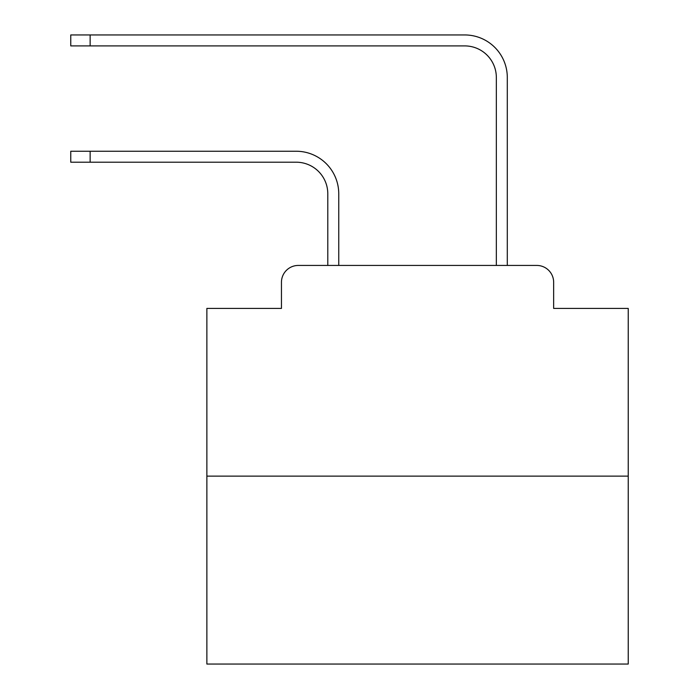 <?xml version="1.0" encoding="UTF-8"?>
<svg xmlns="http://www.w3.org/2000/svg" width="699" height="699" viewBox="0 0 699 699"><rect width="100%" height="100%" fill="white"/><g stroke="black" fill="none" stroke-linecap="round" stroke-linejoin="round"><path stroke-width="1.05" d="M281.452 282.291L281.452 308.416L281.452 282.291A16.855 16.855 0 0 1 298.307 265.437L327.796 265.437L327.796 193.806A31.604 31.604 0 0 0 296.201 162.203A31.604 31.604 0 0 1 327.796 193.806A31.604 31.604 0 0 0 296.201 162.203A31.604 31.604 0 0 1 327.796 193.806A31.604 31.604 0 0 0 296.201 162.203A31.604 31.604 0 0 1 327.796 193.806A31.604 31.604 0 0 0 296.201 162.203A31.604 31.604 0 0 1 327.796 193.806A31.604 31.604 0 0 0 296.201 162.203A31.604 31.604 0 0 1 327.796 193.806A31.604 31.604 0 0 0 296.201 162.203A31.604 31.604 0 0 1 327.796 193.806A31.604 31.604 0 0 0 296.201 162.203A31.604 31.604 0 0 1 327.796 193.806A31.604 31.604 0 0 0 296.201 162.203A31.604 31.604 0 0 1 327.796 193.806A31.604 31.604 0 0 0 296.201 162.203A31.604 31.604 0 0 1 327.796 193.806A31.604 31.604 0 0 0 296.201 162.203A31.604 31.604 0 0 1 327.796 193.806A31.604 31.604 0 0 0 296.201 162.203A31.604 31.604 0 0 1 327.796 193.806A31.604 31.604 0 0 0 296.201 162.203A31.604 31.604 0 0 1 327.796 193.806A31.604 31.604 0 0 0 296.201 162.203A31.604 31.604 0 0 1 327.796 193.806A31.604 31.604 0 0 0 296.201 162.203A31.604 31.604 0 0 1 327.796 193.806A31.604 31.604 0 0 0 296.201 162.203A31.604 31.604 0 0 1 327.796 193.806A31.604 31.604 0 0 0 296.201 162.203A31.604 31.604 0 0 1 327.796 193.806A31.604 31.604 0 0 0 296.201 162.203A31.604 31.604 0 0 1 327.796 193.806A31.604 31.604 0 0 0 296.201 162.203A31.604 31.604 0 0 1 327.796 193.806A31.604 31.604 0 0 0 296.201 162.203A31.604 31.604 0 0 1 327.796 193.806A31.604 31.604 0 0 0 296.201 162.203A31.604 31.604 0 0 1 327.796 193.806M628.235 476.124L206.869 476.124L206.869 664.05L628.235 664.05L628.235 308.416L553.652 308.416L553.652 282.291A16.855 16.855 0 0 0 536.797 265.437L298.307 265.437M206.869 476.124L206.869 308.416L281.452 308.416M338.753 265.437L338.753 193.806L338.753 265.437L338.753 193.806L338.753 265.437L338.753 193.806L338.753 265.437L338.753 193.806L338.753 265.437L338.753 193.806L338.753 265.437L338.753 193.806L338.753 265.437L338.753 193.806L338.753 265.437L338.753 193.806L338.753 265.437L338.753 193.806L338.753 265.437L338.753 193.806L338.753 265.437L338.753 193.806L338.753 265.437L338.753 193.806L338.753 265.437L338.753 193.806L338.753 265.437L338.753 193.806L338.753 265.437L338.753 193.806L338.753 265.437L338.753 193.806L338.753 265.437L338.753 193.806L338.753 265.437L338.753 193.806L338.753 265.437L338.753 193.806L338.753 265.437L338.753 193.806L338.753 265.437L351.815 265.437M483.28 265.437L496.342 265.437L496.342 77.51A31.604 31.604 0 0 0 464.748 45.907A31.604 31.604 0 0 1 496.342 77.51A31.604 31.604 0 0 0 464.748 45.907A31.604 31.604 0 0 1 496.342 77.51A31.604 31.604 0 0 0 464.748 45.907A31.604 31.604 0 0 1 496.342 77.51A31.604 31.604 0 0 0 464.748 45.907A31.604 31.604 0 0 1 496.342 77.51A31.604 31.604 0 0 0 464.748 45.907A31.604 31.604 0 0 1 496.342 77.51A31.604 31.604 0 0 0 464.748 45.907A31.604 31.604 0 0 1 496.342 77.51A31.604 31.604 0 0 0 464.748 45.907A31.604 31.604 0 0 1 496.342 77.51A31.604 31.604 0 0 0 464.748 45.907A31.604 31.604 0 0 1 496.342 77.51A31.604 31.604 0 0 0 464.748 45.907A31.604 31.604 0 0 1 496.342 77.51A31.604 31.604 0 0 0 464.748 45.907A31.604 31.604 0 0 1 496.342 77.51A31.604 31.604 0 0 0 464.748 45.907A31.604 31.604 0 0 1 496.342 77.51A31.604 31.604 0 0 0 464.748 45.907A31.604 31.604 0 0 1 496.342 77.51A31.604 31.604 0 0 0 464.748 45.907A31.604 31.604 0 0 1 496.342 77.51A31.604 31.604 0 0 0 464.748 45.907A31.604 31.604 0 0 1 496.342 77.51A31.604 31.604 0 0 0 464.748 45.907A31.604 31.604 0 0 1 496.342 77.51A31.604 31.604 0 0 0 464.748 45.907A31.604 31.604 0 0 1 496.342 77.51A31.604 31.604 0 0 0 464.748 45.907A31.604 31.604 0 0 1 496.342 77.51A31.604 31.604 0 0 0 464.748 45.907A31.604 31.604 0 0 1 496.342 77.51A31.604 31.604 0 0 0 464.748 45.907A31.604 31.604 0 0 1 496.342 77.51A31.604 31.604 0 0 0 464.748 45.907A31.604 31.604 0 0 1 496.342 77.51M507.299 265.437L507.299 77.51L507.299 265.437L507.299 77.51L507.299 265.437L507.299 77.51L507.299 265.437L507.299 77.51L507.299 265.437L507.299 77.51L507.299 265.437L507.299 77.51L507.299 265.437L507.299 77.51L507.299 265.437L507.299 77.51L507.299 265.437L507.299 77.51L507.299 265.437L507.299 77.51L507.299 265.437L507.299 77.51L507.299 265.437L507.299 77.51L507.299 265.437L507.299 77.51L507.299 265.437L507.299 77.51L507.299 265.437L507.299 77.51L507.299 265.437L507.299 77.51L507.299 265.437L507.299 77.51L507.299 265.437L507.299 77.51L507.299 265.437L507.299 77.51L507.299 265.437L507.299 77.51L507.299 265.437L536.797 265.437M553.652 308.416L553.652 282.291M70.765 151.246L90.145 151.246L90.145 162.203L70.765 162.203L70.765 151.246M90.145 162.203L296.201 162.203M338.753 193.806A42.56 42.56 0 0 0 296.201 151.246L90.145 151.246M70.765 34.95L90.145 34.95L90.145 45.907L70.765 45.907L70.765 34.95M507.299 77.51A42.56 42.56 0 0 0 464.748 34.95L90.145 34.95M90.145 45.907L464.748 45.907"/></g></svg>
